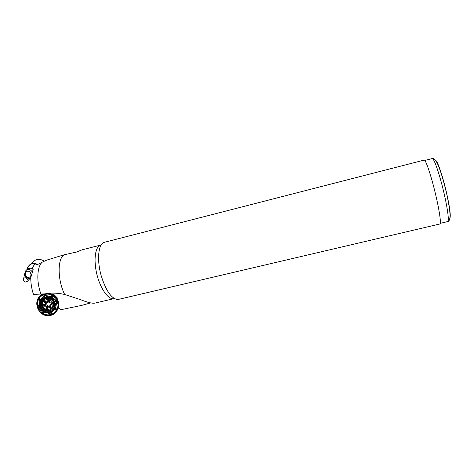 <?xml version="1.0" encoding="UTF-8"?>
<svg xmlns="http://www.w3.org/2000/svg" width="474" height="474" viewBox="0 0 474 474"><rect width="100%" height="100%" fill="white"/><g stroke="black" fill="none" stroke-linecap="round" stroke-linejoin="round"><path stroke-width="0.71" d="M58.314 308.082L61.199 309.641L81.569 305.428L90.688 302.904M64.683 294.484C57.431 280.146 57.33 258.638 64.103 254.799L76.871 251.972L81.901 249.875L100.772 245.046C95.286 246.249 93.283 259.841 96.903 274.416C100.452 289.004 108.528 300.119 113.95 298.644L95.138 303.076C92.466 303.638 87.548 302.483 80.379 299.609L64.683 294.484C57.852 292.926 51.322 292.713 45.089 293.856L33.47 294.413C31.616 288.696 30.715 283.085 30.774 277.58L33.198 269.268L32.191 268.438L34.845 263.633L36.314 264.409M33.47 294.413L45.089 293.856M40.954 294.058C36.267 281.586 37.008 266.566 42.222 262.187L39.064 263.864C37.375 264.569 36.178 264.616 35.479 264.012M25.169 272.159L23.913 277.26C23.256 280.282 23.724 281.876 25.312 282.054L27.148 281.586L30.774 277.58M32.191 268.438C29.204 267.774 26.959 268.799 25.454 271.513M34.845 263.633C31.284 263.301 28.849 264.901 27.545 268.438M42.222 262.187L46.659 260.131L64.103 254.799M435.416 193.676C431.079 175.344 425.563 159.14 424.165 160.094L103.688 242.481C98.219 244.75 96.815 260.321 101.158 275.584C105.874 290.686 111.396 298.679 117.718 299.562L439.872 223.971C441.365 224.042 439.416 210.296 435.416 193.676M36.569 264.433L35.431 263.722M50.801 304.551L50.345 304.154M55.541 303.674L55.482 303.994M55.031 305.238L54.557 305.973M54.403 306.151L53.082 307.205M43.602 304.818L43.969 306.121L44.449 305.86L44.082 304.557L43.608 304.675L45.35 303.864L45.19 303.135L45.664 302.88L44.799 302.009L45.788 301.742M58.189 301.251L55.772 297.139M56.43 297.026L56.045 297.388M55.873 296.469L55.505 296.848M50.078 293.667L52.353 294.407L53.734 294.313L57.899 298.502L57.787 299.9C58.906 302.596 59.078 305.321 58.332 308.082M41.736 294.834L41.078 294.147M52.17 294.33L51.553 294.153M52.336 294.437L53.615 294.212M53.153 294.419L52.454 294.313M45.581 294.265L47.495 295.995L47.104 296.825L47.127 295.8L45.326 294.455L44.621 294.929L44.212 297.091L44.432 295.859L46.215 295.403L47.009 296.736L45.806 295.877L44.947 296.084L44.414 297.465L46.47 296.683M52.987 295.972L57.354 301.239L55.091 300.688L54.439 301.227L55.369 300.486L57.544 301.541L57.775 302.738L56.75 304.006L56.163 304.45L55.262 304.142C55.369 307.448 54 309.889 51.139 311.442L51.174 312.988L49.397 313.438L48.615 312.449L48.295 312.781L50.09 314.493L51.151 314.072L51.767 312.141L51.156 311.436L51.98 311.892L51.251 314.345L49.77 314.712C47.489 315.091 45.291 314.736 43.187 313.664L42.204 313.077L38.021 307.756L37.6 306.263C37.144 303.947 37.41 301.748 38.4 299.657L38.951 298.685C40.201 296.754 41.919 295.403 44.1 294.638L45.575 294.265C47.862 293.886 50.066 294.236 52.176 295.308L53.165 295.894L53.153 296.487L52.442 297.471L51.518 297.583L51.719 295.634L52.241 295.527L51.909 297.008L52.259 297.311L52.981 296.303L52.241 295.527M55.422 303.496L55.766 303.893L55.411 304.101L56.43 303.567L56.11 303.265L55.227 303.87L56.228 302.773L55.985 301.897L54.587 301.227L56.21 301.322L56.726 303.135L55.766 303.893L56.086 304.219L57.775 302.738C58.225 305.06 57.952 307.265 56.951 309.35L56.4 310.316L55.831 310.239L54.86 309.38L54.7 308.509L55.482 308.266L56.957 309.338M56.951 309.344L55.405 308.485L54.783 308.687L56.4 310.316C55.138 312.248 53.42 313.592 51.239 314.345L51.085 314.179M49.894 314.475L48.235 313.172L48.407 312.218L48.058 312.881M42.198 313.077L43.122 311.4L43.839 311.258L44.248 312.07L43.703 313.308L43.193 313.67L43.981 312.064L43.359 311.536L42.204 313.077M38.021 307.756L40.278 308.165L40.924 307.851L40.527 308.42L38.021 307.762M41.356 310.411L41.149 310.18C40.61 310.784 40.681 310.861 41.356 310.411L41.588 310.346C41.475 312.307 39.259 309.812 41.238 309.949L43.223 311.72M45.22 294.247L44.278 294.869L43.827 296.641L44.165 297.571L43.572 296.997L44.094 294.644M39.579 298.733L40.699 299.509L40.776 300.427L40.071 300.629L38.791 300.149L38.4 299.669L40.071 300.326L40.58 299.704L39.443 298.91L38.957 299.011L39.022 299.574L40.29 299.852L39.265 299.135L39.579 298.733L39.087 298.881M54.913 301.677L54.557 301.476L55.262 304.142M51.139 311.442L48.555 312.141L49.729 313.018L50.588 312.793L51.044 311.572M37.855 306.334L39.401 304.438L40.047 304.924L39.253 304.812L37.843 306.536L38.181 306.435L38.424 307.282L40.657 307.798L39.419 307.531L38.909 305.724L40.083 304.889C39.958 301.571 41.321 299.13 44.177 297.571L44.366 297.388M48.425 312.988L44.195 312.176L43.087 311.454M55.482 308.266L54.954 309.451L51.767 312.141M55.535 308.296L55.369 308.983L56.252 309.777L56.501 309.338L55.452 308.835L56.293 304.101M55.6 301.76L56.08 301.642L56.447 302.933L55.979 301.897L56.21 301.322M51.719 295.634L51.619 297.447L52.11 296.967L55.334 300.694M53.153 296.487L52.762 296.066L52.11 296.967L47.175 295.865M44.686 297.139L44.716 295.989L45.99 295.669L46.126 296.149M39.318 304.77L39.958 300.575L40.764 300.214L40.29 299.852L43.827 296.718M40.065 305.072L39.324 306.133L39.567 306.998L40.782 307.537L40.083 304.889M46.861 296.748L47.021 296.843C50.321 296.837 52.798 298.3 54.439 301.239M48.425 293.37C60.512 294.384 62.135 313.107 50.392 315.441C38.785 318.244 31.379 300.883 41.665 294.881M54.688 305.114L54.877 304.563M46.132 293.679C58.906 291.747 63.249 312.449 50.623 315.08C37.458 318.943 31.171 296.925 44.609 293.951M38.832 304.841L39.324 305.28L39.84 304.901L39.241 305.268L39.662 305.777M40.047 304.924L40.017 305.463M40.533 307.276L40.094 307.365L39.828 308.355M40.047 307.14L39.733 308.325M39.401 304.438L40.065 304.812M40.924 307.851L40.527 308.42M38.767 304.918L39.241 305.268L38.181 306.435L37.707 306.074M39.97 307.128L39.502 307.235L39.141 305.949L39.603 305.825M39.508 307.235L38.909 305.724M39.567 306.998L39.419 307.531M40.847 300.303L40.699 299.509M40.017 300.599L40.645 299.479M40.071 300.629L40.343 300.06L40.776 300.427M47.062 295.444L46.683 295.8L47.062 296.368L46.683 295.723L46.168 296.214M44.823 296.558L43.602 296.327M44.834 296.475L43.626 296.238M47.495 295.995L47.104 296.825M44.106 297.589L44.212 297.091L43.572 296.997M46.985 295.379L46.683 295.723L45.463 294.715L45.771 294.372M44.716 295.989L46.215 295.403M44.947 296.084L44.432 295.859M44.005 294.822L44.621 294.929L44.384 294.461M51.648 297.66L52.442 297.471M51.518 297.583L51.909 297.008L51.316 296.807M51.34 296.754L52.478 297.423M56.684 304.077L55.902 303.117M55.517 301.748L55.731 301.079L54.978 301.055L55.671 301.12L55.695 300.557M55.28 304.201L56.163 304.45M54.427 301.156L54.978 301.055L55.043 300.463M56.75 304.006L56.43 303.567L57.36 302.471L57.123 301.618L55.731 301.079L55.784 300.587M56.447 302.933L55.968 303.07M56.228 302.768L56.726 303.135M54.629 308.633L54.86 309.38M54.7 308.509L55.387 308.799L54.907 309.415M56.625 308.829L56.756 309.344M48.23 312.176L48.97 313.095L48.958 312.265M48.443 313.456L49.373 312.662M50.718 312.325L51.411 312.479L51.405 311.756L51.37 312.413L51.897 312.579M50.742 311.815L51.174 311.519M51.222 311.418L51.98 311.892M48.508 313.527L48.97 313.095L50.054 314.173L50.89 313.96L51.411 312.479L51.867 312.674M50.712 312.402L50.842 312.887L49.586 313.207L49.426 312.727M50.848 312.876L49.397 313.438M50.582 312.799L51.174 312.988M44.224 312.123L43.934 311.43L43.122 311.4M43.839 311.258L42.773 312.816L43.217 313.077L43.709 311.939L40.278 308.165M44.248 312.07L43.768 311.803L43.969 311.335M42.453 312.964L42.773 312.816L42.275 312.461M48.467 313.053L43.946 312.147M49.503 313.124L50.884 312.775M55.197 309.297L51.761 312.218M41.149 310.18L40.201 308.159M39.615 307.265L39.218 305.866M39.253 304.812L39.988 300.291M52.377 297.133L55.411 300.706M55.985 301.606L56.382 303.01M56.353 304.059L55.6 308.586M40.391 299.574L43.827 296.641M46.073 295.735L44.692 296.09M47.127 295.8L51.648 296.706M48.087 300.285L49.391 300.658L49.26 302.098L50.09 302.933L51.524 302.803L51.891 304.231L50.131 305.108L51.174 306.98L50.244 307.91L49.065 307.039L47.969 307.271L47.667 308.479M45.942 307.987L46.707 306.56L45.942 307.987L47.394 308.633M46.233 306.826L45.403 305.991L45.877 305.73L44.722 306.02L45.184 305.143L45.913 304.96C47.068 304.906 47.619 305.457 47.566 306.625L47.388 307.353L47.815 307.478L47.998 306.749C48.496 305.712 49.237 305.523 50.214 306.186L50.813 307.342M43.969 306.121L45.403 305.991M45.19 303.135L44.319 301.95L45.8 301.748L46.345 302.293C47.003 303.277 46.819 304.024 45.788 304.527L45.066 304.711L45.184 305.143L44.248 306.281M47.424 301.837L47.987 301.417L46.422 301.891L45.243 301.014L44.319 301.95M47.513 301.671L48.259 300.332M47.833 300.421L47.536 301.606M51.133 309.303L53.923 305.777L53.888 302.726C52.134 298.762 49.296 297.542 45.374 299.058M49.93 307.904L50.996 306.488M47.708 308.319L46.576 307.999L47.388 307.353L46.102 308.266M44.082 304.557L45.066 304.711L44.538 304.349M49.272 302.057L49.48 300.812L48.994 300.546M46.754 302.074C47.714 302.625 48.419 302.406 48.869 301.423L48.881 300.51M30.3 278.475C25.768 279.95 22.776 271.158 27.314 269.682C29.287 269.131 30.934 269.89 32.238 271.963M30.786 273.652C31.942 277.657 26.585 278.949 25.483 274.95C24.316 270.962 29.672 269.635 30.786 273.652M37.482 264.373C32.913 262.294 29.566 263.508 27.445 268.029L27.113 269.232M44.254 261.133C39.751 258.413 35.828 258.828 32.493 262.365M435.618 160.437C437.318 160.514 442.343 174.882 446.093 190.815C449.725 206.765 450.981 215.948 449.856 218.36M432.181 158.571C433.556 157.925 435.274 159.513 437.336 163.346C440.115 169.337 443 178.532 445.993 190.921C448.564 201.397 450.259 212.796 450.033 216.351C449.785 219.782 449.002 221.536 447.675 221.601C449.334 221.625 447.592 208.015 443.658 191.62C439.392 173.525 433.763 157.581 432.181 158.571L424.787 160.467M27.942 278.262L29.803 279.233M28.944 280.264C27.279 279.779 26.141 278.599 25.531 276.727L24.672 273.688M25.969 276.591L23.913 277.26M27.865 281.183L25.312 282.054M32.996 269.848L32.635 268.551M26.603 281.769L27.166 281.574M52.644 294.17L53.515 294.153M48.301 312.159C45.006 312.165 42.541 310.701 40.894 307.774M45.575 297.198C36.421 299.461 40.61 314.215 49.705 311.827C58.871 309.599 54.706 294.792 45.575 297.198M49.681 311.744C40.693 314.102 36.557 299.521 45.599 297.287C54.623 294.911 58.735 309.54 49.681 311.744M38.21 307.863L38.198 307.549M37.582 306.613L37.825 307.46M38.791 300.149L39.022 299.574L38.678 299.621M38.714 298.91L38.471 299.349M52.928 295.658L52.49 295.397M57.597 302.619L57.68 302.916M57.781 302.394L57.544 301.541M56.341 310.079L56.252 309.777L55.831 310.239M56.631 310.103L56.874 309.664M50.114 314.742L50.054 314.173L49.592 314.6M51.352 314.155L50.89 313.96L50.949 314.529M43.703 313.308L43.217 313.077L43.199 313.409M42.429 313.32L42.867 313.581M49.948 310.47C44.965 310.837 42.251 308.503 41.813 303.467C43.069 298.626 46.108 296.973 50.943 298.502M49.865 310.837C42.512 313.065 37.89 301.322 44.917 298.241L45.871 297.862M49.699 310.974C53.906 309.321 55.334 306.275 53.983 301.831C52.229 298.549 49.563 297.216 45.99 297.832L44.722 298.3C37.653 301.399 42.305 313.219 49.699 310.974M52.661 303.212C50.925 296.854 40.983 299.39 42.832 305.712C44.568 312.058 54.498 309.546 52.661 303.212M53.923 305.777L53.556 305.991C51.109 313.812 39.609 309.279 42.672 301.837C44.52 297.002 52.324 297.785 53.521 302.933L53.556 305.991C53.058 307.745 51.98 308.989 50.333 309.723M50.131 305.102L51.079 303.644L51.713 303.484M51.595 303.052L49.764 302.933M44.272 302.015L44.805 301.689L44.325 302.264M50.398 307.638L49.533 306.773L49.065 307.039M51.897 304.195L50.582 304.675M44.793 301.695L45.504 300.978M47.566 306.625L46.707 306.56L45.877 305.73L45.913 304.96M50.214 306.186L49.533 306.773L48.526 306.832M51.079 303.644L50.759 304.575M47.43 301.831L48.004 301.351L48.869 301.423M45.386 303.994L45.824 303.603L45.664 302.88L46.345 302.293M48.336 306.879L47.998 306.749M50.955 303.212L50.748 302.768M45.421 303.982L45.788 304.527M447.675 221.601L440.245 223.349M113.95 298.644L114.37 298.561M100.772 245.046L101.181 244.922M53.983 301.831C52.353 298.27 49.266 297.097 44.722 298.3L45.877 297.862M43.608 304.675L43.922 304.504M45.35 303.864L45.824 303.603L45.474 303.964"/></g></svg>

